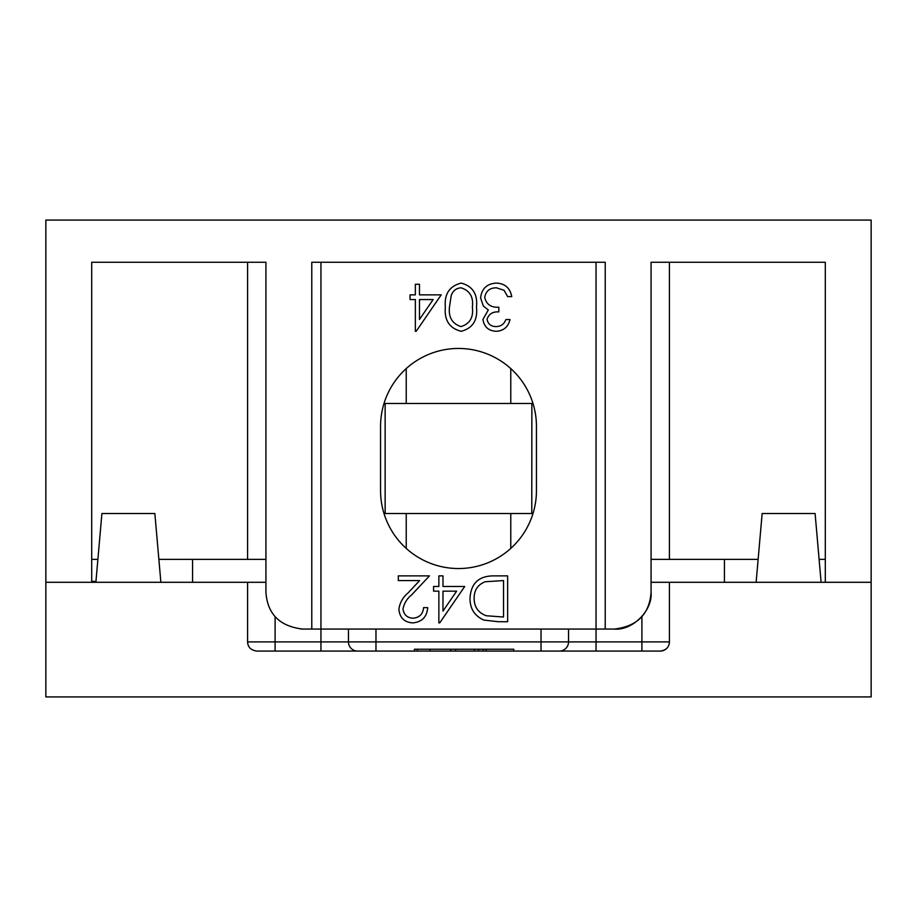 <?xml version="1.0" encoding="UTF-8"?>
<svg xmlns="http://www.w3.org/2000/svg" width="917" height="917" viewBox="0 0 917 917"><rect width="100%" height="100%" fill="white"/><g stroke="black" fill="none" stroke-linecap="round" stroke-linejoin="round"><path stroke-width="1.38" d="M756.124 582.295L762.142 513.52L815.098 513.52L821.116 582.295M95.884 582.295L101.902 513.52L154.858 513.52L160.876 582.295M250.077 648.17A9.17 9.17 0 0 1 247.59 641.9C247.877 647.219 250.937 650.268 256.76 651.07L660.24 651.07C666.074 650.268 669.135 647.207 669.41 641.9A9.17 9.17 0 0 1 660.24 651.07A9.17 9.17 0 0 0 669.41 641.9L669.41 582.295L651.07 582.295M265.93 582.295L45.85 582.295L45.85 696.92L871.15 696.92L871.15 582.295L669.41 582.295M247.59 582.295L247.59 641.9L348.46 641.9A9.17 9.17 0 0 0 357.63 651.07A9.17 9.17 0 0 1 348.46 641.9L348.46 629.062M348.46 641.9L568.54 641.9A9.17 9.17 0 0 1 559.37 651.07M669.41 641.9L568.54 641.9L568.54 629.062M513.761 651.07L513.761 649.236L414.415 649.236L414.415 651.07M417.35 649.236L417.35 651.07M450.855 649.236L450.855 651.07M455.566 649.236L455.566 651.07M474.376 649.236L474.376 651.07M478.491 649.236L478.491 651.07M483.19 649.236L483.19 651.07M486.125 649.236L486.125 651.07M536.445 426.405A77.945 77.945 0 0 0 458.5 348.46A77.945 77.945 0 0 0 380.555 426.405L380.555 490.595A77.945 77.945 0 0 0 458.5 568.54A77.945 77.945 0 0 0 536.445 490.595L536.445 426.405M596.05 651.07L596.05 629.062L302.61 629.062C279.731 626.334 267.512 614.115 265.93 592.382L265.93 262.262L91.7 262.262L91.7 582.295L45.85 582.295L45.85 220.08L871.15 220.08L871.15 582.295L825.3 582.295L825.3 262.262L651.07 262.262L651.07 592.382C652.709 610.527 632.535 630.701 614.39 629.062C637.235 626.357 649.454 614.126 651.07 592.382C652.709 610.527 632.535 630.701 614.39 629.062L596.05 629.062L596.05 262.262M265.93 559.37L158.87 559.37M97.89 559.37L91.7 559.37M825.3 559.37L819.11 559.37M758.13 559.37L651.07 559.37M605.22 629.062L605.22 262.262L311.78 262.262L311.78 629.062M301.853 629.051L300.799 629.016M493.438 575.876L507.64 575.876L507.64 621.726L498.378 621.726L483.832 620.075C474.536 615.892 469.94 608.601 470.02 598.228C470.891 583.464 478.685 576.014 493.438 575.876M503.525 580.576L485.162 581.745C477.791 584.691 474.123 590.193 474.135 598.228C474.181 606.905 478.204 612.739 486.216 615.743L503.525 617.026L503.525 580.576M464.736 586.456L439.702 622.907L438.865 622.907L438.865 591.156L433.581 591.156L433.581 586.456L438.865 586.456L438.865 575.876L442.98 575.876L442.98 586.456L464.736 586.456M456.643 591.156L442.98 591.156L442.98 611.077L456.643 591.156M412.959 618.196C419.401 617.68 422.955 614.149 423.585 607.616L427.7 607.616C426.944 616.923 421.958 622.024 412.742 622.907C404.282 622.276 399.674 617.737 398.895 609.266C399.812 602.721 402.907 597.242 408.168 592.818L419.642 580.576L398.31 580.576L398.31 575.876L429.465 575.876L411.676 594.846C406.999 598.606 404.11 603.294 403.01 608.899C403.732 614.711 407.045 617.806 412.959 618.196M496.292 326.59C501.003 326.383 504.201 324.033 505.875 319.54L509.99 319.54C508.282 326.842 503.731 330.762 496.349 331.301C488.555 330.899 484.096 326.933 482.95 319.38L488.303 309.946L483.339 306.037L480.6 297.887C481.723 288.568 487.007 283.64 496.464 283.089C505.049 283.571 510.139 288.076 511.755 296.615L507.64 296.615L504.052 290.276L496.395 287.8C489.701 287.869 485.804 291.102 484.715 297.498C486.411 304.455 491.111 307.688 498.825 307.195L498.825 311.895C492.67 311.528 488.75 314.027 487.065 319.403C488.073 324.194 491.157 326.601 496.292 326.59M461.159 283.089C472.702 286.15 477.814 294.174 476.485 307.172C477.837 320.193 472.736 328.229 461.159 331.301C449.468 328.297 444.195 320.251 445.33 307.172C444.183 294.116 449.468 286.093 461.159 283.089M472.37 307.195C473.642 297.039 469.859 290.574 461.022 287.8C456.07 288.247 452.792 290.872 451.187 295.664L449.445 307.195C448.402 317.305 452.253 323.77 461.022 326.59C469.859 323.827 473.642 317.362 472.37 307.195M441.215 294.85L416.192 331.301L415.355 331.301L415.355 299.55L410.059 299.55L410.059 294.85L415.355 294.85L415.355 284.27L419.47 284.27L419.47 294.85L441.215 294.85M433.133 299.55L419.47 299.55L419.47 319.471L433.133 299.55M531.78 513.52L385.14 513.52L385.14 403.48L531.86 403.48L531.78 513.52M91.7 581.378L95.964 581.378M375.97 629.062L375.97 651.07M320.95 262.262L320.95 651.07M275.1 616.648L275.1 651.07M641.9 616.648L641.9 651.07M541.03 629.062L541.03 651.07M430.004 649.236L430.004 651.07M669.41 559.37L669.41 262.262M247.59 559.37L247.59 262.262M625.096 627.469L628.432 626.265M724.43 559.37L724.43 582.295M192.57 559.37L192.57 582.295M406.231 548.412L406.231 513.52M406.231 403.48L406.231 368.588M510.769 548.412L510.769 513.52M510.769 403.48L510.769 368.588"/></g></svg>
